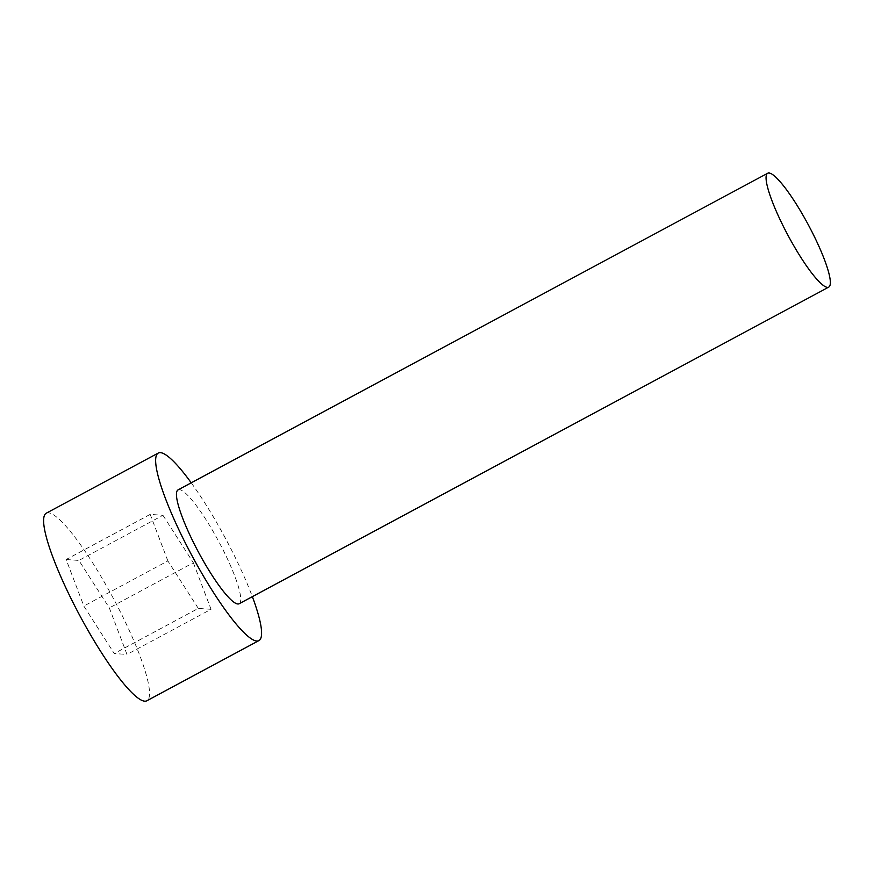 <?xml version="1.0" encoding="UTF-8"?>
<svg xmlns="http://www.w3.org/2000/svg" width="874" height="874" viewBox="0 0 874 874"><rect width="100%" height="100%" fill="white"/><g stroke="black" fill="none" stroke-linecap="round" stroke-linejoin="round"><path stroke-width="0.66" stroke-dasharray="4.37 3.28" d="M191.231 482.819A106.42 18.846 -118.2 0 1 252.357 596.647M46.224 513.224A106.42 18.846 -118.2 0 1 48.387 512.819A106.42 18.846 -118.2 0 1 115.958 603.311A106.42 18.846 -118.2 0 1 146.919 700.74M239.159 603.737A64.6 11.438 61.8 0 0 218.675 541.41A64.6 11.438 61.8 0 0 178.034 489.91M66.14 559.513L78.889 560.431L109.316 607.9L127.003 654.451L114.254 653.534L83.828 606.064L66.14 559.513L150.186 514.382L162.935 515.299L78.889 560.431M162.935 515.299L193.362 562.769L109.316 607.9M193.362 562.769L211.038 609.309L127.003 654.451M211.038 609.309L198.3 608.402L114.254 653.534M198.3 608.402L167.874 560.933L83.828 606.064M167.874 560.933L150.186 514.382"/><path stroke-width="1.31" d="M252.357 596.647A106.42 18.846 -118.2 0 1 258.944 640.576A106.42 18.846 -118.2 0 1 191.996 555.733A106.42 18.846 -118.2 0 1 158.249 453.071A106.42 18.846 -118.2 0 1 160.412 452.656A106.42 18.846 -118.2 0 1 191.231 482.819M258.944 640.576L146.919 700.74A106.42 18.846 -118.2 0 1 79.971 615.897A106.42 18.846 -118.2 0 1 46.224 513.224L158.249 453.071M767.645 173.26L178.034 489.91A64.6 11.438 61.8 0 0 196.825 549.047A64.6 11.438 61.8 0 0 237.848 603.978A64.6 11.438 61.8 0 0 239.159 603.737L828.771 287.087A64.6 11.438 61.8 0 0 808.286 224.76A64.6 11.438 61.8 0 0 767.645 173.26A64.6 11.438 61.8 0 0 786.436 232.397A64.6 11.438 61.8 0 0 827.46 287.338A64.6 11.438 61.8 0 0 828.771 287.087"/></g></svg>
